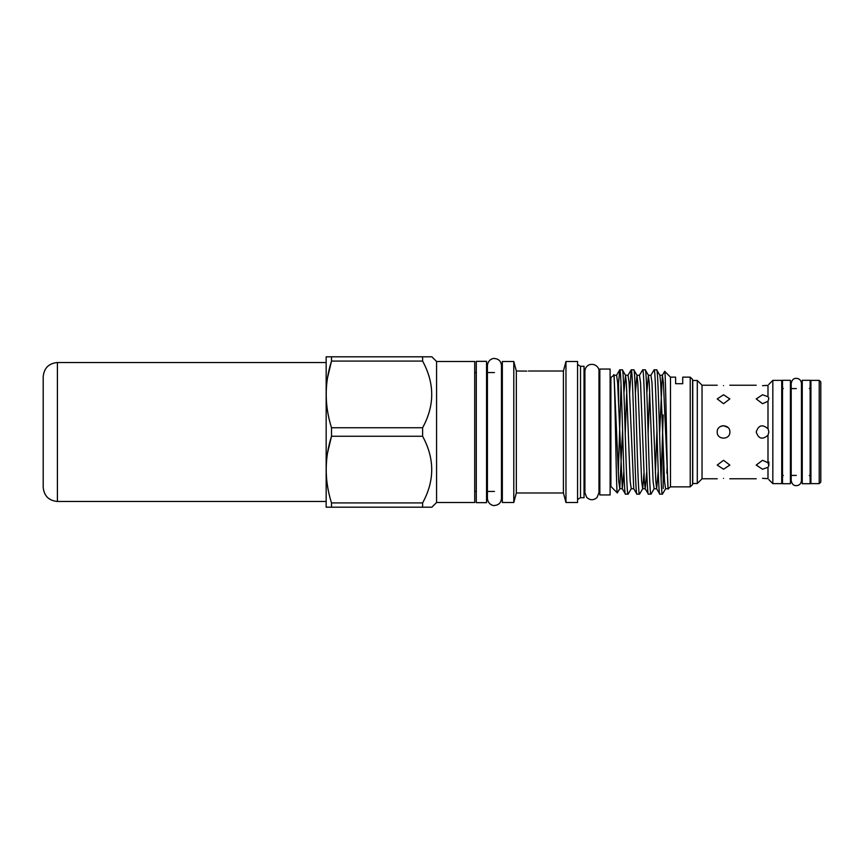 <?xml version="1.0" encoding="UTF-8"?>
<svg xmlns="http://www.w3.org/2000/svg" width="864" height="864" viewBox="0 0 864 864"><rect width="100%" height="100%" fill="white"/><g stroke="black" fill="none" stroke-linecap="round" stroke-linejoin="round"><path stroke-width="1.3" d="M476.291 432L476.291 361.346L486.551 361.346L486.551 502.654L476.291 502.654L476.291 432M790.409 432L790.409 380.29L782.514 380.29L782.514 483.71L790.409 483.71L790.409 432M810.14 432L810.14 380.29L802.246 380.29L802.246 483.71L810.14 483.71L810.14 432M697.291 432L697.291 380.484L692.755 380.484L692.755 483.516L697.291 483.516L697.291 432M717.228 478.775L702.032 478.775L702.032 385.225L697.291 380.484M723.546 385.657C715.392 385.193 715.392 385.193 723.546 385.657C731.689 385.193 731.689 385.193 723.546 385.657M723.546 394.762L729.853 398.93L723.546 403.693L717.228 398.93L723.546 394.762M717.228 432C716.839 423.868 730.231 423.835 729.853 432C730.242 440.143 716.839 440.143 717.228 432M768.236 429.268L768.852 432L767.988 435.197C762.469 439.992 758.549 438.923 756.227 432C758.549 425.066 762.469 424.008 767.988 428.803L767.988 401.263L762.534 403.693L756.227 398.93L762.534 394.762L767.988 396.738L767.988 385.333L762.534 385.657C754.391 385.193 754.391 385.193 762.534 385.657M765.72 385.549L767.988 385.333C769.122 384.059 769.122 384.059 767.988 385.333M723.546 469.238L717.228 465.07L723.546 460.307L729.853 465.07L723.546 469.238M723.546 478.343C715.392 478.807 715.392 478.807 723.546 478.343C731.689 478.807 731.689 478.807 723.546 478.343M767.988 478.667C769.122 479.941 769.122 479.941 767.988 478.667L762.534 478.343C754.391 478.807 754.391 478.807 762.534 478.343L767.988 478.667L767.988 467.262L762.534 469.238L756.227 465.07L762.534 460.307L767.988 462.737L767.988 435.197M772.837 380.365L781.726 380.365L781.726 483.635L772.837 483.635L772.837 380.365L768.82 384.404M767.988 396.738L768.852 398.315L767.988 401.263M819.223 483.635L820.8 482.047L820.8 381.953L819.223 380.365L810.929 380.365L810.929 483.635L819.223 483.635L819.223 380.365M599.832 432L599.832 369.047L610.103 369.047L610.103 494.953L599.832 494.953L599.832 432M690.228 486.864L690.228 377.136L692.593 379.501L692.593 484.499L690.228 486.864L670.486 486.864L668.099 488.743L663.433 382.774L662.375 375.257L659.578 433.566M662.396 494.165C660.485 498.053 658.584 365.947 656.672 369.835L659.858 375.257L660.701 382.774L664.513 481.226L665.582 488.743L662.494 494.078L659.837 494.165C657.925 498.053 656.024 365.947 654.113 369.835L650.927 375.257L651.985 382.774L655.808 481.226L656.651 488.743L659.837 494.165M661.111 479.077L663.185 414.936M663.185 450.166L663.185 488.549M650.948 494.165C649.037 498.053 647.136 365.947 645.224 369.835L648.41 375.257L649.253 382.774L653.076 481.226L654.134 488.743L651.046 494.078L648.389 494.165C646.477 498.053 644.576 365.947 642.665 369.835L639.479 375.257L640.548 382.774L644.36 481.226L645.203 488.743L648.389 494.165M656.672 369.835L654.113 369.835M643.95 473.202L642.686 488.743L639.598 494.078L636.941 494.165C635.029 498.053 633.128 365.947 631.217 369.835L629.608 392.936M645.224 369.835L642.665 369.835M622.328 369.835L625.514 375.257L626.357 382.774L630.18 481.226L631.238 488.743L628.16 494.078L625.493 494.165C623.581 498.053 621.68 365.947 619.769 369.835L622.328 369.835C624.24 365.947 626.141 498.053 628.052 494.165M639.5 494.165C637.589 498.053 635.688 365.947 633.776 369.835L631.217 369.835M646.78 471.064L645.203 488.743L642.686 488.743L641.628 481.226L637.805 382.774L636.962 375.257L633.776 369.835M631.238 488.743L633.755 488.743L636.941 494.165M623.884 471.064L622.307 488.743L625.493 494.165M584.042 375.16A2.365 2.365 0 0 0 584.917 376.996M584.042 488.84A2.365 2.365 0 0 1 584.917 487.004M580.511 497.718L580.511 366.282L584.042 366.282L584.042 497.718L580.511 497.718L577.573 499.414M580.511 366.282L577.573 364.586M577.573 502.502L565.963 502.502L565.963 361.498L577.573 361.498L577.573 502.502M565.963 502.502L563.414 492.988L563.414 371.012L565.963 361.498M563.414 492.988L516.337 492.988L513.788 502.502L502.34 502.502L502.34 361.498L513.788 361.498L516.337 371.012L526.619 371.11M526.792 371.11L517.471 371.012M563.414 371.012L528.412 371.012M502.34 491.443L501.466 491.443M494.446 491.443L486.551 491.443M476.291 491.443L474.714 491.443M502.34 372.557L501.466 372.557L501.466 365.526C501.055 361.26 498.712 358.916 494.446 358.506C493.517 358.15 488.149 359.176 487.415 365.526L487.415 498.474C488.149 504.824 493.517 505.85 494.446 505.494C498.712 505.084 501.055 502.74 501.466 498.474L501.466 365.526M494.446 372.557L486.551 372.557M476.291 372.557L474.714 372.557M436.579 502.502L436.579 361.498L474.714 361.498L474.714 502.502L436.579 502.502L431.881 507.19L422.604 507.19L431.881 507.19M431.881 356.81L422.604 356.81L431.881 356.81L436.579 361.498M331.517 507.19L331.517 502.924L422.604 502.924L422.604 507.19L326.16 507.19L326.16 356.81L422.604 356.81L422.604 361.076L331.517 361.076C324.464 383.195 324.464 405.41 331.517 427.734L422.604 427.734C434.754 405.594 434.754 383.378 422.604 361.076M327.607 377.492L331.517 361.076L331.517 356.81M327.607 452.65L331.517 436.266C324.464 458.384 324.464 480.6 331.517 502.924M675.626 377.136L675.626 383.713L682.722 383.713L675.626 383.713L675.626 377.136L670.486 377.136L664.697 371.336L662.375 375.257L659.858 375.257M613.699 374.717C614.952 370.408 616.162 495.99 617.328 492.912L610.891 486.475L610.891 377.525L613.883 375.203M618.581 403.099L618.581 382.892L617.987 389.124M617.328 492.912L619.79 488.743L618.732 481.226L614.066 375.257L616.583 375.257L619.769 369.835L618.581 382.892M618.3 472.889L621.054 384.923M682.722 383.713L682.722 377.136L682.722 383.713M690.228 377.136L682.722 377.136M599.832 486.475L598.968 486.475M599.832 377.525L598.968 377.525L598.968 371.293C599.616 368.971 596.225 362.945 589.55 364.684C586.624 365.915 585.079 368.118 584.917 371.293L584.917 492.707L586.645 497.329C590.004 500.407 593.449 500.504 596.97 497.61L598.968 492.707L598.968 371.293M610.891 486.475L610.103 486.475M610.891 377.525L610.103 377.525M670.486 486.864L670.486 377.136M668.315 489.035C667.073 493.258 665.863 368.302 664.697 371.336M422.604 502.924C434.754 480.794 434.754 458.568 422.604 436.266L331.517 436.266L331.517 427.734M422.604 436.266L422.604 427.734M513.788 502.502L513.788 361.498M516.337 492.988L516.337 371.012M767.988 462.737L768.852 465.685L767.988 467.262M727.985 427.518L723.557 425.682L721.116 426.168M43.2 380.927L43.2 376.736C44.042 368.107 48.784 363.366 57.413 362.534L57.413 501.466C48.784 500.634 44.042 495.893 43.2 487.264L43.2 380.927M667.202 464.854L666.835 473.202M656.932 430.434L655.387 473.202M650.927 375.257L648.41 375.257L646.834 392.936M639.479 375.257L636.962 375.257L635.386 392.936M633.755 488.743L629.1 382.774L628.031 375.257L625.514 375.257L623.938 392.936M622.588 430.434L619.79 488.743L622.307 488.743L617.652 382.774L616.583 375.257M658.228 471.064L656.651 488.743L654.134 488.743M649.674 390.798L648.13 433.566M626.778 390.798L625.234 433.566M796.327 485.687C793.562 485.708 791.856 484.002 791.197 480.546L791.197 383.454C791.856 379.998 793.562 378.292 796.327 378.313C799.448 378.626 801.155 380.333 801.457 383.454L801.457 480.546C801.155 483.667 799.448 485.374 796.327 485.687M756.227 385.225L729.853 385.225M717.228 385.225L702.032 385.225M783.302 475.416L781.726 476.993M802.246 388.584L801.457 388.584M796.327 388.584L790.409 388.584M809.352 475.416L810.929 476.993M665.582 488.743L668.099 488.743M628.031 375.257L631.12 369.922M809.352 388.584L810.929 387.007M802.246 475.416L801.457 475.416M796.327 475.416L790.409 475.416M783.302 388.584L781.726 387.007M768.852 479.639L772.837 483.635M768.852 461.992L768.852 465.685M756.227 478.775L729.853 478.775M702.032 478.775L697.291 483.516M325.825 362.534L57.413 362.534M325.825 501.466L57.413 501.466"/></g></svg>
